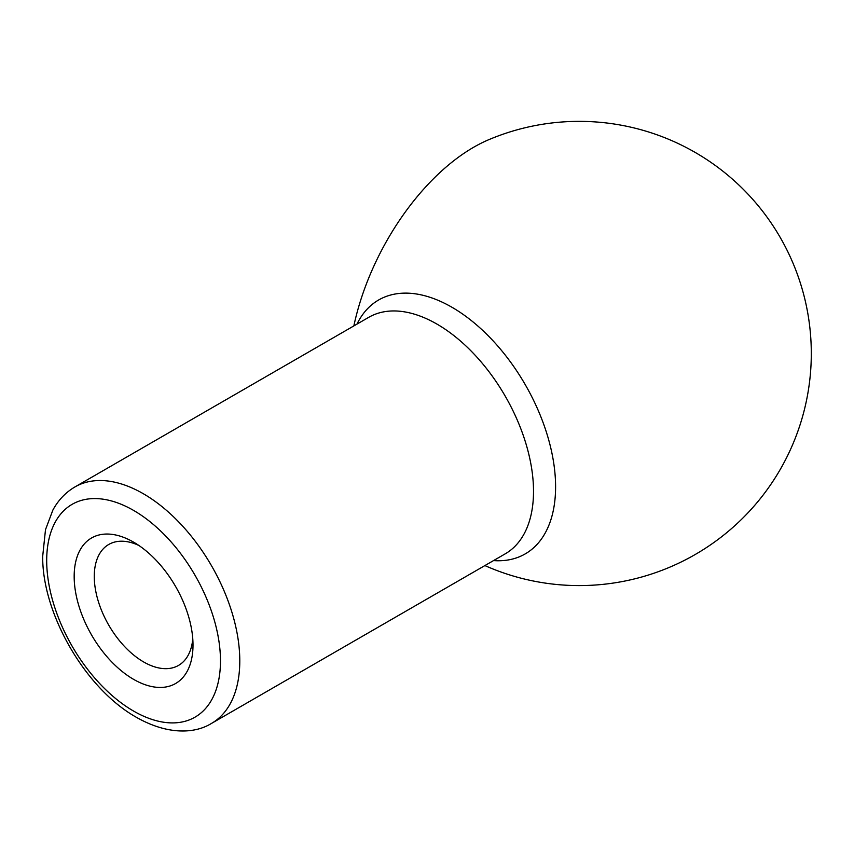 <?xml version="1.0" encoding="UTF-8"?>
<svg xmlns="http://www.w3.org/2000/svg" width="854" height="854" viewBox="0 0 854 854"><rect width="100%" height="100%" fill="white"/><g stroke="black" fill="none" stroke-linecap="round" stroke-linejoin="round"><path stroke-width="1.28" d="M138.839 545.439A69.814 40.309 -120 0 0 108.725 544.478A69.814 40.309 -120 0 0 98.029 600.426A69.814 40.309 -120 0 0 143.632 661.946A69.814 40.309 -120 0 0 178.539 665.405A69.814 40.309 -120 0 0 192.769 638.835M353.855 325.918A176.97 97.623 -62.1 0 1 488.52 139.8A232.117 232.117 0 0 1 811.3 353.481A232.117 232.117 0 0 1 484.891 565.572M133.587 679.346A84.023 48.507 -120 0 0 193.004 645.048A84.023 48.507 -120 0 0 133.587 542.141A84.023 48.507 -120 0 0 74.17 576.439A84.023 48.507 -120 0 0 133.587 679.346M493.516 560.598A146.6 84.642 -120 0 0 555.591 486.791A146.6 84.642 -120 0 0 473.18 322.054A146.6 84.642 -120 0 0 356.983 324.104M211.504 723.413L505.237 553.83A136.533 78.835 -120 0 0 505.237 396.171A136.533 78.835 -120 0 0 368.693 317.346L74.971 486.919C65.683 492.363 58.318 500.081 52.884 510.051L45.497 529.661L42.7 556.232C42.038 612.756 84.653 688.292 136.416 717.328C167.63 735.07 194.808 733.799 211.504 723.413A136.533 78.835 -120 0 0 211.514 565.754A136.533 78.835 -120 0 0 74.971 486.919M133.587 711.072A122.88 70.946 -120 0 0 208.835 604.024A122.88 70.946 -120 0 0 58.339 517.129A122.88 70.946 -120 0 0 133.587 711.072"/></g></svg>
